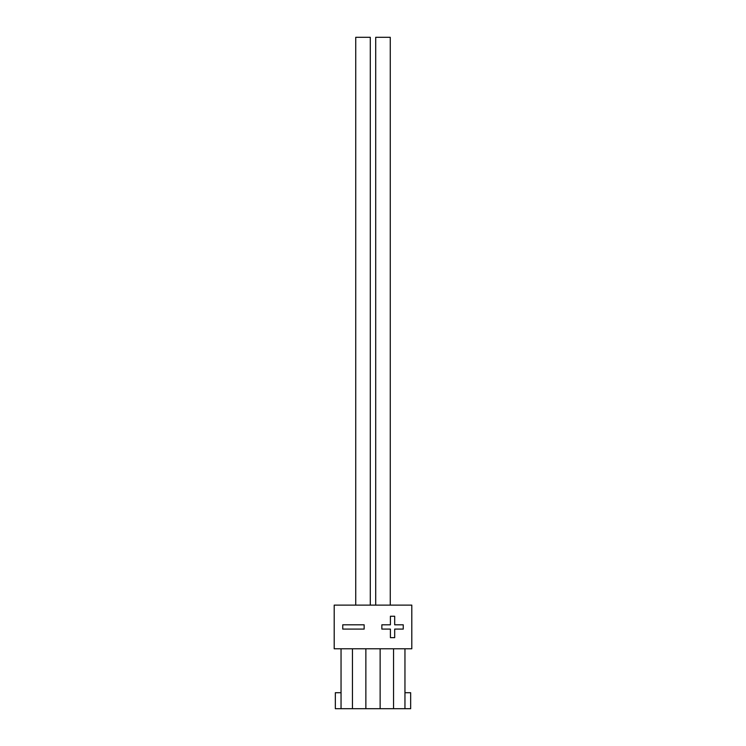 <?xml version="1.0" encoding="UTF-8"?>
<svg xmlns="http://www.w3.org/2000/svg" width="746" height="746" viewBox="0 0 746 746"><rect width="100%" height="100%" fill="white"/><g stroke="black" fill="none" stroke-linecap="round" stroke-linejoin="round"><path stroke-width="1.12" d="M355.739 605.118L355.739 37.3L370.286 37.3L370.286 605.118M375.714 605.118L375.714 37.3L390.261 37.3L390.261 605.118M411.801 605.118L334.199 605.118L334.199 648.778L411.801 648.778L411.801 605.118M404.957 692.717L410.664 692.717L410.664 708.7L341.043 708.7L341.043 648.778M404.957 708.7L404.957 648.778M393.543 708.7L393.543 648.778M380.134 708.7L380.134 648.778M365.866 708.7L365.866 648.778M352.457 708.7L352.457 648.778M341.043 708.7L335.336 708.7L335.336 692.717L341.043 692.717M342.75 624.812L342.75 629.092L364.151 629.092L364.151 624.812L342.75 624.812M390.41 616.252L390.41 624.812L381.849 624.812L381.849 629.092L390.41 629.092L390.41 637.653L394.69 637.653L394.69 629.092L403.25 629.092L403.25 624.812L394.69 624.812L394.69 616.252L390.41 616.252"/></g></svg>
